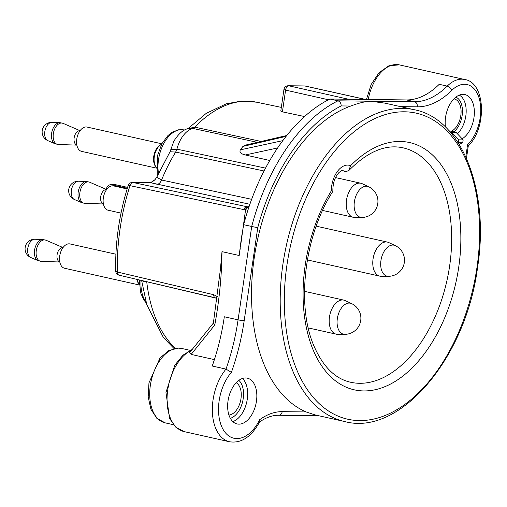 <?xml version="1.0" encoding="UTF-8"?>
<svg xmlns="http://www.w3.org/2000/svg" width="507" height="507" viewBox="0 0 507 507"><rect width="100%" height="100%" fill="white"/><g stroke="black" fill="none" stroke-linecap="round" stroke-linejoin="round"><path stroke-width="0.76" d="M458.176 142.79L458.715 139.85L451.61 132.302L450.108 131.966M228.942 415.062A16.851 10.07 102.6 0 0 240.603 400.695A16.851 10.07 102.6 0 0 236.186 382.722M245.61 377.969A23.449 14.012 102.6 0 0 228.27 399.44A23.449 14.012 102.6 0 0 237.118 423.941A23.449 14.012 102.6 0 0 238.873 424.144A23.449 14.012 102.6 0 0 256.212 402.678A23.449 14.012 102.6 0 0 247.359 378.178A23.449 14.012 102.6 0 0 245.61 377.969M445.463 127.042A23.449 14.012 -77.4 0 1 463.195 94.365A23.449 14.012 -77.4 0 1 474.356 113.131A23.449 14.012 -77.4 0 1 462.137 138.823M286.772 135.508L245.154 145.179L242.954 146.403L286.075 136.383A168.546 100.728 102.6 0 1 329.918 99.023L337.947 100.823L370.503 101.21C365.243 101.425 358.664 103.035 350.762 106.039A159.749 95.468 102.6 0 0 254.197 258.107A159.749 95.468 102.6 0 0 306.133 411.938L315.075 414.916L344.773 421.564C399.655 436.521 465.958 358.322 477.6 267.227C489.756 190.537 461.636 118.79 414.568 109.778L384.87 103.13L370.503 101.21L414.485 101.73L406.462 99.936A85.74 51.239 102.6 0 0 439.214 84.314L447.237 86.114A85.74 51.239 -77.4 0 1 414.485 101.73A4.398 3.498 -89.3 0 1 417.299 106.831L400.498 106.628M350.762 106.039L341.192 105.925A164.148 98.098 102.6 0 0 257.746 227.687L244.184 320.658A164.148 98.098 -77.4 0 1 231.382 372.379L226.002 369.102L212.243 366.022A159.749 95.468 102.6 0 0 224.316 316.774L238.081 319.854A159.749 95.468 -77.4 0 1 226.002 369.102A42.506 25.401 102.6 0 0 212.401 412.59A42.506 25.401 102.6 0 0 229.513 441.762C241.364 443.568 251.466 436.838 259.818 421.59L259.692 419.676A77.679 46.422 -77.4 0 1 282.196 411.652L306.133 411.938M213.327 323.111L189.669 352.593L191.152 354.418L214.391 359.615M216.394 298.211L146.732 281.74C140.407 280.143 140.021 280.213 145.572 281.949M304.561 116.547L282.418 111.851L280.789 111.071L283.933 89.511A4.398 0.444 -171.7 0 0 285.593 90.107L328.454 99.765M213.384 323.035L220.431 269.154L221.996 251.649L239.177 255.496L241.414 237.884L243.671 224.683L251.7 226.477L238.081 319.854A4.398 0.444 -171.7 0 0 244.184 320.658M286.075 136.383A168.546 100.728 102.6 0 0 282.805 140.648A168.546 100.728 102.6 0 0 250.002 203.903L249.951 204.055A168.546 100.728 102.6 0 0 243.671 224.683M329.918 99.023L406.462 99.936M249.431 205.569L245.534 209.961L240.654 245.413M240.217 248.506L239.963 250.287M249.875 204.27L150.579 182.71A4.398 3.498 -89.3 0 0 150.034 182.647C150.756 182.894 152.436 181.886 155.066 179.624L150.579 182.71L132.973 182.501A4.398 2.63 102 0 0 129.969 185.657L245.534 209.961A4.398 2.478 -90.9 0 1 247.853 206.786A4.398 2.478 -90.9 0 1 247.898 206.786L248.474 206.704M341.192 105.925C341.116 103.263 340.032 101.565 337.947 100.823A168.546 100.728 102.6 0 0 251.7 226.477L257.746 227.687M348.784 170.58C367.423 151.77 385.333 144.146 402.514 147.714A120.108 71.779 102.6 0 1 446.908 280.726A120.108 71.779 102.6 0 1 350.039 382.113C334.702 378.482 322.547 366.136 313.573 345.077C296.158 304.384 304.637 234.83 332.858 191.386L331.356 190.784A21.25 12.7 -77.4 0 1 350.578 165.719L348.784 170.58L345.128 171.848M353.259 217.288A17.441 10.425 102.6 0 1 346.68 199.067A17.441 10.425 102.6 0 1 359.577 183.097A17.441 10.425 -77.4 0 1 360.883 183.249A17.441 10.425 -77.4 0 1 362.182 183.699L368.665 186.734A15.875 9.487 -77.4 0 0 366.288 186.189A15.875 9.487 102.6 0 0 354.387 201.71A15.875 9.487 102.6 0 0 361.732 217.452A15.875 9.487 -77.4 0 0 361.789 217.452L354.634 217.44A17.441 10.425 -77.4 0 1 354.564 217.44A17.441 10.425 102.6 0 1 353.259 217.288L322.61 210.424M336.211 334.164A17.441 10.425 102.6 0 1 329.632 315.943A17.441 10.425 102.6 0 1 342.523 299.973A17.441 10.425 -77.4 0 1 343.828 300.125A17.441 10.425 -77.4 0 1 345.134 300.569L351.617 303.611A15.875 9.487 -77.4 0 0 349.241 303.066A15.875 9.487 102.6 0 0 337.339 318.586A15.875 9.487 102.6 0 0 344.678 334.328A15.875 9.487 -77.4 0 0 344.741 334.328L337.58 334.316A17.441 10.425 -77.4 0 1 337.516 334.316A17.441 10.425 102.6 0 1 336.211 334.164L308.25 327.902M379.819 276.144A17.441 10.425 102.6 0 1 373.234 257.917A17.441 10.425 102.6 0 1 386.131 241.953A17.441 10.425 -77.4 0 1 387.437 242.105A17.441 10.425 -77.4 0 1 388.742 242.549L395.219 245.591A15.875 9.487 -77.4 0 0 392.849 245.046A15.875 9.487 102.6 0 0 380.947 260.56A15.875 9.487 102.6 0 0 388.286 276.309A15.875 9.487 -77.4 0 0 388.343 276.309L381.188 276.296A17.441 10.425 -77.4 0 1 381.118 276.296A17.441 10.425 102.6 0 1 379.819 276.144L307.369 259.926M155.066 179.624L156.733 177.247L161.568 180.023A132.638 79.269 -77.4 0 1 175.656 152.081L264.046 170.986M156.733 177.247L170.029 151.751L175.656 152.081L176.924 149.159L265.535 168.128M261.194 141.453L194.777 127.149L188.008 128.696M170.846 149.723L176.924 149.159A26.383 15.945 102.1 0 1 192.825 128.429L188.883 128.448C183.654 129.266 178.654 133.499 173.882 141.155L170.029 151.751M257.385 142.34L192.825 128.429L194.777 127.149A132.638 79.269 -77.4 0 1 256.504 102.186L281.328 107.383M269.768 160.491L245.318 154.965C240.888 153.9 239.215 152.195 240.312 149.85L242.954 146.403M243.816 209.803A4.398 2.63 -78 0 1 246.814 206.685L132.973 182.501A4.398 3.498 -89.3 0 0 132.428 182.438A4.398 4.398 0 0 0 128.182 185.511C119.291 213.935 115.133 242.441 115.71 271.017A4.398 4.398 0 0 0 119.101 275.193A4.398 2.624 103.2 0 1 117.364 272.031L213.662 294.7L217.275 296.487M115.71 271.017A4.398 1.356 178.7 0 0 117.364 272.031A165.345 98.814 102.6 0 1 129.969 185.657A4.398 0.501 -162.5 0 0 128.182 185.511M247.834 206.786L247.86 206.786C248.69 206.97 249.311 206.298 249.71 204.777M213.308 323.206L214.778 324.974C219.322 300.138 221.73 275.694 221.996 251.649L221.984 251.643M347.644 99.233L348.29 99.245M305.309 86.051A4.398 2.598 102.5 0 0 304.986 86.013A4.398 3.498 -89.3 0 0 304.403 85.943A4.398 4.398 0 0 1 305.309 86.051L365.585 99.442M459.19 144.4L462.733 142.79L463.157 139.907L456.053 132.352L449.101 130.825M453.93 98.884A16.851 10.07 -77.4 0 1 454.272 98.954A16.851 10.07 -77.4 0 1 460.983 114.012A16.851 10.07 -77.4 0 1 451.382 131.25M451.61 132.302L456.053 132.352M458.715 139.85L463.157 139.907M458.296 142.74L462.733 142.79M106.28 189.39A5.862 4.664 90.7 0 1 110.919 184.675A5.862 4.664 90.7 0 1 111.692 184.763L127.327 188.262M111.692 184.763L116.135 184.814L127.599 187.381M116.135 184.814A5.862 4.664 -89.3 0 0 115.362 184.725L110.919 184.675M304.403 85.943L288.337 85.753A4.398 3.498 90.7 0 1 288.92 85.822L304.986 86.013L365.015 99.366M465.806 156.84L467.574 144.723L468.291 145.902L466.478 158.336M121.034 213.111L108.149 210.228A12.46 7.447 102.6 0 1 103.453 197.21A12.46 7.447 102.6 0 1 112.662 185.803A12.46 7.447 -77.4 0 1 113.593 185.911L127.124 188.94M103.396 203.903A7.326 4.379 102.6 0 1 100.798 196.158A7.326 4.379 102.6 0 1 106.191 189.574A7.326 4.379 -77.4 0 1 106.597 189.605M156.384 167.544L155.719 166.721A12.46 7.447 102.6 0 1 154.033 154.819A12.46 7.447 102.6 0 1 160.63 144.774L161.581 144.305A13.188 7.884 102.6 0 0 161.581 144.305A13.188 7.884 102.6 0 0 154.603 154.946A13.188 7.884 102.6 0 0 156.384 167.544A13.188 7.884 102.6 0 0 156.384 167.551M156.416 168.115L81.595 151.371A12.46 7.447 102.6 0 1 76.893 138.354A12.46 7.447 102.6 0 1 86.108 126.946A12.46 7.447 -77.4 0 1 87.039 127.054L161.853 143.804M76.842 145.046A7.326 4.379 102.6 0 1 74.244 137.302A7.326 4.379 102.6 0 1 79.637 130.717A7.326 4.379 -77.4 0 1 80.043 130.749M137.283 279.471A13.188 7.884 102.6 0 0 139.33 284.421A13.188 7.884 102.6 0 0 139.336 284.427L138.665 283.597A12.46 7.447 102.6 0 1 136.814 279.357M139.362 284.991L64.547 268.247A12.46 7.447 102.6 0 1 59.845 255.23A12.46 7.447 102.6 0 1 69.053 243.823A12.46 7.447 -77.4 0 1 69.985 243.93L115.9 254.21M59.788 261.923A7.326 4.379 102.6 0 1 57.19 254.178A7.326 4.379 102.6 0 1 62.583 247.593A7.326 4.379 -77.4 0 1 62.988 247.625M230.349 418.319A20.521 12.263 102.6 0 0 242.739 401.17A20.521 12.263 102.6 0 0 238.841 380.37M232.827 421.59A23.449 14.012 102.6 0 0 246.744 402.064A23.449 14.012 102.6 0 0 242.479 378.476M467.574 144.723A33.709 20.147 102.6 0 0 479.204 98.377A33.709 20.147 102.6 0 0 451.731 90.411A90.132 53.869 -77.4 0 1 417.299 106.831M231.382 372.379A38.107 22.771 102.6 0 0 223.359 429.879A38.107 22.771 102.6 0 0 259.692 419.676M414.568 109.778A159.749 95.468 -77.4 0 0 282.868 264.521A159.749 95.468 102.6 0 0 344.773 421.564M282.196 411.652A4.398 3.498 90.7 0 1 278.704 415.277L318.814 415.753M165.111 422.844A38.107 22.771 -77.4 0 1 150.737 383.026A38.107 22.771 -77.4 0 1 178.908 348.144A38.107 22.771 -77.4 0 1 181.76 348.474L178.331 348.075L168.812 350.571L160.028 357.967L148.963 382.899L148.183 396.886L150.902 409.238L156.809 418.294L165.111 422.844L173.432 424.701M192.185 349.456L182.894 355.223L174.858 365.135L165.966 392.399L169.592 418.529L175.853 427.236L184.218 431.628A42.506 25.401 -77.4 0 1 167.31 393.54A42.506 25.401 -77.4 0 1 191.659 350.115M175.365 348.296A132.638 79.269 -77.4 0 1 146.732 281.74M156.821 184.371A7.326 4.436 102.1 0 0 161.568 180.023L251.649 199.314M286.937 265.053A156.821 93.719 -77.4 0 1 404.485 111.794A156.821 93.719 -77.4 0 1 476.992 267.316A156.821 93.719 102.6 0 1 359.438 420.576A156.821 93.719 102.6 0 1 286.937 265.053M331.356 190.784A126.699 75.72 102.6 0 0 347.878 387.887A126.699 75.72 102.6 0 0 460.85 240.597A126.699 75.72 102.6 0 0 350.578 165.719M332.858 191.386C332.757 183.274 334.835 176.956 339.082 172.424C341.35 170.701 342.529 170.079 342.631 170.561A14.659 8.758 -77.4 0 1 345.102 171.841M451.731 90.411A4.398 2.579 -134.8 0 0 447.237 86.114A38.107 22.771 102.6 0 1 464.646 79.498L399.288 64.864A38.107 22.771 102.6 0 0 368.247 99.48M282.418 111.851L285.593 90.107A4.398 2.655 102.7 0 1 288.92 85.822L348.144 99.163M282.805 140.648L240.312 149.85M277.614 147.968L245.318 154.965M213.662 294.7A4.398 2.624 103.2 0 0 215.38 297.831M191.152 354.418L214.778 324.974M453.828 131.852A19.051 11.388 102.6 0 0 462.409 112.903A19.051 11.388 102.6 0 0 455.856 97.154M457.396 133.778A21.947 13.119 102.6 0 0 466.142 112.617A21.947 13.119 102.6 0 0 459.272 95.139M141.047 280.352A30.813 18.417 102.6 0 0 145.953 301.83M106.641 189.542L89.581 182.19A10.913 6.521 -77.4 0 0 88.066 181.874A10.913 6.521 102.6 0 0 79.897 192.464A10.913 6.521 102.6 0 0 84.84 203.351A10.913 6.521 102.6 0 0 84.929 203.351M78.598 181.227A9.43 5.634 -77.4 0 0 78.522 181.221A9.43 5.634 -77.4 0 0 78.446 181.221A9.43 5.634 102.6 0 0 71.576 189.339A9.43 5.634 102.6 0 0 74.428 199.511L81.709 202.648A10.913 6.521 102.6 0 1 78.414 190.879A10.913 6.521 102.6 0 1 86.361 181.487A10.913 6.521 -77.4 0 1 86.45 181.493L89.581 182.19M80.087 130.686L63.026 123.334A10.913 6.521 -77.4 0 0 61.512 123.017A10.913 6.521 102.6 0 0 53.343 133.607A10.913 6.521 102.6 0 0 58.286 144.495A10.913 6.521 102.6 0 0 58.375 144.501M52.044 122.371A9.43 5.634 -77.4 0 0 51.968 122.371A9.43 5.634 -77.4 0 0 51.891 122.364A9.43 5.634 102.6 0 0 45.022 130.483A9.43 5.634 102.6 0 0 47.873 140.654L55.155 143.798A10.913 6.521 102.6 0 1 51.86 132.023A10.913 6.521 102.6 0 1 59.807 122.631A10.913 6.521 -77.4 0 1 59.889 122.637L63.026 123.334M63.039 247.562L45.972 240.21A10.913 6.521 -77.4 0 0 44.458 239.893A10.913 6.521 102.6 0 0 36.289 250.483A10.913 6.521 102.6 0 0 41.238 261.371A10.913 6.521 102.6 0 0 41.327 261.378M34.989 239.247A9.43 5.634 -77.4 0 0 34.913 239.247A9.43 5.634 -77.4 0 0 34.837 239.241A9.43 5.634 102.6 0 0 27.974 247.359A9.43 5.634 102.6 0 0 30.819 257.531L38.107 260.674A10.913 6.521 102.6 0 1 34.806 248.899A10.913 6.521 102.6 0 1 42.753 239.507A10.913 6.521 -77.4 0 1 42.841 239.513L45.972 240.21M157.525 175.409L157.195 174.015L157.487 155.649L161.948 143.633L167.925 135.572L172.266 132.162L178.603 129.779L183.788 129.9A30.813 18.417 102.6 0 0 164.471 142.321A30.813 18.417 102.6 0 0 158.476 173.28M190.081 350.331L181.76 348.474M184.218 431.628L229.513 441.762M141.611 280.485L146.815 304.726L163.362 337.459L174.047 348.556M360.883 183.249L335.526 177.577M361.789 217.452A16.123 16.123 0 0 0 368.665 186.734M343.828 300.125L304.498 291.322M344.741 334.328A16.123 16.123 0 0 0 351.617 303.611M387.437 242.105L316.203 226.16M388.343 276.309A16.123 16.123 0 0 0 395.219 245.591M366.46 99.461L371.111 84.612L379.014 72.723L388.926 65.771L399.288 64.864M256.504 102.186L241.408 101.07L226.192 103.84L206.222 113.365L187.882 128.734M150.034 182.647L132.428 182.438M216.996 298.566L215.399 297.837L119.101 275.193M221.984 251.649L221.946 252.15M259.438 422.033C266.175 417.407 272.595 415.157 278.704 415.277M288.337 85.753A4.398 4.398 0 0 0 283.933 89.511M468.202 146.086C487.335 127.523 485.465 82.229 464.646 79.498M139.387 279.965L140.61 292.761L143.842 300.005L146.282 302.977M103.409 203.979L84.84 203.351L81.709 202.648M74.428 199.511A9.538 9.538 0 0 1 78.522 181.221L86.45 181.493M76.855 145.122L58.286 144.495L55.155 143.798M47.873 140.654A9.538 9.538 0 0 1 51.968 122.371L59.889 122.637M59.807 261.999L41.238 261.371L38.107 260.674M30.819 257.531A9.538 9.538 0 0 1 34.913 239.247L42.841 239.513M183.788 129.9L184.605 130.077"/></g></svg>
